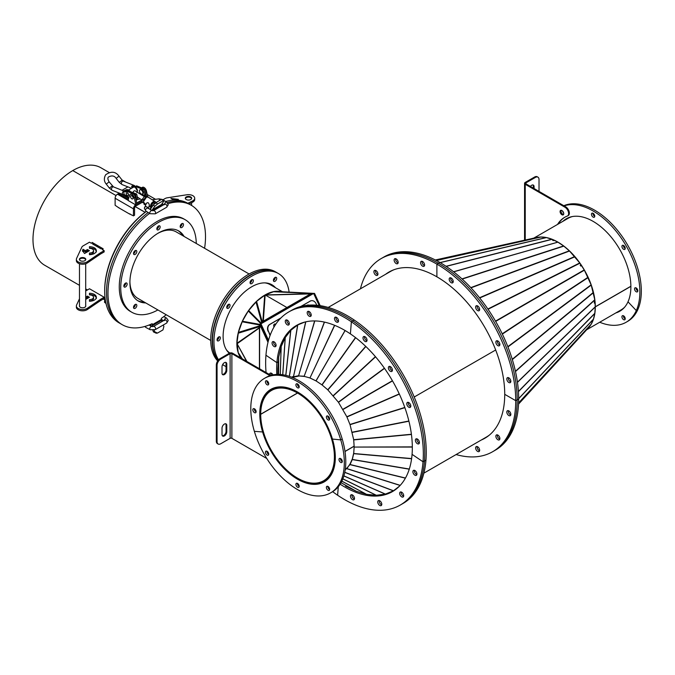 <?xml version="1.0" encoding="UTF-8"?>
<svg xmlns="http://www.w3.org/2000/svg" width="675" height="675" viewBox="0 0 675 675"><rect width="100%" height="100%" fill="white"/><g stroke="black" fill="none" stroke-linecap="round" stroke-linejoin="round"><path stroke-width="1.01" d="M580.272 265.258L580.956 264.802L579.758 262.946L569.523 251.016L563.709 246.038L557.904 242.156L453.684 271.848M594.278 302.383L594.979 302.535L594.329 303.117L594.785 299.759L591.19 284.951L584.381 270.186L581.529 265.697L580.787 266.06L580.222 265.182L580.956 264.802M517.447 382.32L595.266 306.914L594.979 302.535M553.382 240.553L553.458 239.988L552.007 239.279L546.303 237.566L540.877 237.035L535.79 237.71M453.566 271.755L557.854 242.165M557.862 242.131L453.651 271.823M557.752 242.072L554.209 240.351L553.298 240.578L552.572 240.216L553.458 239.988M535.899 237.676L435.333 259.985L535.874 237.684M450.714 277.822A2.852 1.645 -120 0 0 450.655 278.353A2.852 1.645 -120 0 0 453.161 282.057A2.852 1.645 -120 0 1 450.655 278.353A2.852 1.645 -120 0 1 450.714 277.822M477.149 305.733A2.852 1.645 -120 0 0 477.09 306.256A2.852 1.645 -120 0 0 479.596 309.968A2.852 1.645 -120 0 1 477.09 306.256A2.852 1.645 -120 0 1 477.149 305.733M497.382 340.774A2.852 1.645 -120 0 0 497.323 341.305A2.852 1.645 -120 0 0 499.829 345.009A2.852 1.645 -120 0 1 497.323 341.305A2.852 1.645 -120 0 1 497.382 340.774M508.334 377.62A2.852 1.645 -120 0 0 508.275 378.152A2.852 1.645 -120 0 0 510.781 381.864A2.852 1.645 -120 0 1 508.275 378.152A2.852 1.645 -120 0 1 508.334 377.62M456.114 454.545A111.493 64.37 -120 0 0 492.64 451.718L494.108 450.866A111.493 64.37 -120 0 0 517.202 399.828A111.493 64.37 -120 0 0 438.362 263.275A111.493 64.37 -120 0 0 382.615 257.757L384.083 256.905A111.493 64.37 -120 0 1 439.83 262.432L438.362 263.275L439.83 262.432A111.493 64.37 -120 0 1 518.67 398.984L517.202 399.828A111.493 64.37 -120 0 1 494.108 450.866L495.577 450.023A111.493 64.37 -120 0 0 518.67 398.984L517.202 399.828A111.493 64.37 -120 0 0 438.362 263.275A111.493 64.37 -120 0 0 382.615 257.757L381.147 258.601A111.493 64.37 -120 0 0 360.433 288.824M586.668 329.771L621.025 309.935A52.895 30.535 -120 0 0 624.687 307.125M630.872 286.352L595.308 306.889A52.895 30.535 -120 0 1 587.984 328.328M622.046 316.136A2.337 1.35 -120 0 0 622.654 318.794A2.337 1.35 -120 0 0 624.738 319.764A2.337 1.35 -120 0 0 625.101 319.351A2.337 1.35 -120 0 0 624.493 316.685A2.337 1.35 -120 0 0 622.409 315.723A2.337 1.35 -120 0 0 622.046 316.136M625.219 318.887A2.337 1.35 60 0 1 623.396 315.748M599.721 322.237A66.116 38.171 -120 0 0 626.164 322.237L627.632 321.384A66.116 38.171 -120 0 0 637.765 309.724L636.306 310.567L628.003 301.809A53.418 30.839 -120 0 0 614.09 240.823A53.418 30.839 -120 0 0 566.401 218.717A53.418 30.839 -120 0 0 562.95 221.307M626.164 322.237A66.116 38.171 -120 0 0 636.306 310.567A66.116 38.171 -120 0 0 621.295 238.174A66.116 38.171 -120 0 0 564.106 205.883M617.313 312.078A53.418 30.839 -120 0 0 620.536 310.787M615.845 312.922A53.418 30.839 -120 0 0 619.81 311.226A53.418 30.839 -120 0 0 628.003 301.809L636.306 310.567L637.765 309.724A66.116 38.171 -120 0 0 621.835 236.014A66.116 38.171 -120 0 0 563.802 205.715M588.052 328.244L591.19 324.169L593.435 319.207L594.802 313.411L595.266 306.965L517.455 382.362M588.119 328.185L518.543 404.097L588.136 328.16M572.392 216.548A52.895 30.535 -120 0 0 568.131 218.312L533.773 238.148M630.872 286.251L595.308 306.779A52.895 30.535 -120 0 0 574.712 256.416A52.895 30.535 -120 0 0 535.68 237.727M594.591 302.434A52.118 30.088 -120 0 0 594.557 301.978M581.242 265.84A52.118 30.088 -120 0 0 580.686 264.997M561.338 210.279A2.337 1.35 -120 0 0 561.119 210.592A2.337 1.35 -120 0 0 561.634 213.14A2.337 1.35 -120 0 0 563.65 214.296M594.633 216.827A2.337 1.35 -120 0 0 594.025 214.161A2.337 1.35 -120 0 0 591.941 213.199A2.337 1.35 -120 0 0 591.578 213.612A2.337 1.35 -120 0 0 592.194 216.278A2.337 1.35 -120 0 0 594.27 217.24A2.337 1.35 -120 0 0 594.633 216.827M625.101 248.991A2.337 1.35 -120 0 0 624.493 246.324A2.337 1.35 -120 0 0 622.409 245.363A2.337 1.35 -120 0 0 622.046 245.776A2.337 1.35 -120 0 0 622.654 248.434A2.337 1.35 -120 0 0 624.738 249.404A2.337 1.35 -120 0 0 625.101 248.991M637.715 291.457A2.337 1.35 -120 0 0 637.107 288.79A2.337 1.35 -120 0 0 635.023 287.828A2.337 1.35 -120 0 0 634.669 288.242A2.337 1.35 -120 0 0 635.276 290.9A2.337 1.35 -120 0 0 637.36 291.87A2.337 1.35 -120 0 0 637.715 291.457M637.833 290.993A2.337 1.35 60 0 1 636.019 287.854M625.219 248.527A2.337 1.35 60 0 1 623.396 245.388M594.751 216.371A2.337 1.35 60 0 1 592.937 213.224M563.633 212.903A2.337 1.35 60 0 1 562.528 210.988M567.143 218.312A53.418 30.839 -120 0 0 564.418 220.463M375.427 270.363A2.852 1.645 -120 0 0 377.384 274.387A2.852 1.645 -120 0 0 377.873 274.598A2.852 1.645 -120 0 1 377.384 274.387A2.852 1.645 -120 0 1 375.427 270.363M395.66 258.685A2.852 1.645 -120 0 0 397.617 262.702A2.852 1.645 -120 0 0 398.107 262.921A2.852 1.645 -120 0 1 397.617 262.702A2.852 1.645 -120 0 1 395.66 258.685M422.103 261.301A2.852 1.645 -120 0 0 424.052 265.326A2.852 1.645 -120 0 0 424.541 265.537A2.852 1.645 -120 0 1 424.052 265.326A2.852 1.645 -120 0 1 422.103 261.301M390.42 271.266A95.934 55.392 -120 0 0 388.462 272.641M389.669 271.662A95.934 55.392 -120 0 0 387.003 273.485A95.934 55.392 -120 0 1 389.669 271.662M510.292 414.686A2.852 1.645 -120 0 0 510.781 414.906A2.852 1.645 -120 0 1 510.292 414.686A2.852 1.645 -120 0 1 508.334 410.67A2.852 1.645 -120 0 0 510.292 414.686M499.34 438.893A2.852 1.645 -120 0 0 499.829 439.104A2.852 1.645 -120 0 1 499.34 438.893A2.852 1.645 -120 0 1 497.382 434.869A2.852 1.645 -120 0 0 499.34 438.893M479.107 450.579A2.852 1.645 -120 0 0 479.596 450.79A2.852 1.645 -120 0 1 479.107 450.579A2.852 1.645 -120 0 1 477.149 446.555A2.852 1.645 -120 0 0 479.107 450.579M484.144 438.362A95.934 55.392 -120 0 0 486.312 437.358M482.676 439.206A95.934 55.392 -120 0 0 485.595 437.813A95.934 55.392 -120 0 1 482.676 439.206M495.678 349.988L414.214 397.018L495.678 349.988M394.149 269.654A95.681 55.24 -120 0 0 390.521 271.451L328.21 307.429M301.75 323.004A95.681 55.24 -120 0 0 298.232 324.743L300.173 323.612M297.101 325.418A95.681 55.24 -120 0 0 292.089 329.299M289.254 332.311A95.681 55.24 -120 0 0 287.331 334.825M275.645 324.405A1.814 1.46 75.6 0 0 274.598 324.076A1.814 1.46 75.6 0 1 275.645 324.405M274.387 324.186A1.814 1.46 -104.4 0 1 275.417 324.743M308.399 305.184A1.814 1.46 75.6 0 0 307.598 305.016A1.814 1.46 75.6 0 1 308.399 305.184M307.387 305.125A1.814 1.46 -104.4 0 1 307.817 305.235M268.532 340.276L260.963 323.806L313.909 293.279L313.175 293.524L313.622 293.406L319.182 305.513M268.346 340.959L260.516 323.924L260.963 323.806M320.178 305.657L314.601 293.507L313.909 293.279M260.516 323.924L313.175 293.524M259.597 326.312L259.597 324.278L260.153 323.958L268.245 341.322M259.597 324.278L268 342.293M259.597 368.812L259.597 327.291M273.856 291.617L312.711 293.33L310.989 293.667L310.998 294.393L310.517 294.545L310.508 293.903L310.989 293.667L265.157 294.941L273.856 291.617L312.154 293.321L312.128 294.098L310.998 294.393M262.06 323.038L263.334 321.781L286.926 308.163L286.917 307.522L265.157 294.941L286.917 307.522L310.508 293.903L264.929 295.11L256.567 301.387L248.273 310.998L242.376 321.224L238.385 332.412L236.908 343.313M263.334 321.781L263.326 321.148L286.917 307.522L286.926 308.163L310.517 294.545M311.58 294.165L311.572 293.439L273.274 291.735M312.694 293.802L312.711 293.33M291.592 305.471L291.659 305.944M241.515 358.374L238.182 352.485L237.178 343.718A2.025 1.628 54.7 0 1 236.967 343.271L260.077 327.164M259.597 327.814L259.74 325.814M259.419 368.71L259.419 327.932L236.908 343.879M260.162 326.472L238.182 333.231M260.668 325.148L260.44 324.574M248.273 310.998L260.778 323.603L261.385 323.418M262.111 322.971L261.681 322.464L261.124 323.114L248.628 310.508M255.977 301.936L261.681 322.464L262.263 321.907L262.448 322.532M263.031 322.093L262.845 321.469L262.263 321.907L256.567 301.387M264.684 295.211L262.845 321.469L263.326 321.148L265.14 295.161M237.178 343.87L246.518 361.26M287.28 308.475L286.833 308.213M281.441 291.71A39.673 22.908 120 0 0 252.197 305.893A39.673 22.908 120 0 0 236.866 343.617A39.673 22.908 120 0 0 240.882 358.012M226.37 349.743A39.673 22.908 120 0 0 229.905 353.008M282.496 291.76L270.084 284.597A39.673 22.908 120 0 0 264.971 282.884M287.094 308.576L286.647 308.323M276.083 314.938A38.897 22.452 120 0 0 276.244 314.331M220.236 338.707A2.337 1.35 120 0 0 219.881 336.833A2.337 1.35 120 0 0 217.19 339.01A2.337 1.35 120 0 0 217.544 340.875A2.337 1.35 120 0 0 220.236 338.707M218.886 336.859A2.337 1.35 -60 0 1 218.776 337.863A2.337 1.35 -60 0 1 217.072 340.006M229.905 306.18A2.337 1.35 120 0 0 229.551 304.307A2.337 1.35 120 0 0 226.859 306.484A2.337 1.35 120 0 0 227.213 308.348A2.337 1.35 120 0 0 229.905 306.18M228.555 304.332A2.337 1.35 -60 0 1 228.437 305.336A2.337 1.35 -60 0 1 226.741 307.479M253.243 281.543A2.337 1.35 120 0 0 252.88 279.678A2.337 1.35 120 0 0 250.189 281.846A2.337 1.35 120 0 0 250.552 283.719A2.337 1.35 120 0 0 253.243 281.543M251.893 279.703A2.337 1.35 -60 0 1 251.775 280.699A2.337 1.35 -60 0 1 250.079 282.842M276.581 279.231A2.337 1.35 120 0 0 276.218 277.366A2.337 1.35 120 0 0 273.527 279.534A2.337 1.35 120 0 0 273.89 281.407A2.337 1.35 120 0 0 276.581 279.231M275.223 277.391A2.337 1.35 -60 0 1 275.113 278.387A2.337 1.35 -60 0 1 273.409 280.53M275.501 287.727A40.449 23.355 120 0 0 271.941 284.774A40.449 23.355 120 0 0 225.29 322.422A40.449 23.355 120 0 0 229.314 353.27M274.033 286.883A40.449 23.355 120 0 0 271.198 284.377M289.111 292.106A53.418 30.839 120 0 0 278.421 273.544L276.952 272.7A53.418 30.839 120 0 0 215.359 322.414A53.418 30.839 120 0 0 218.084 360.382M222.607 364.635A53.418 30.839 120 0 0 223.543 365.217L225.011 366.061A53.418 30.839 120 0 0 226.049 366.618M278.421 273.544A53.418 30.839 120 0 0 216.818 323.257A53.418 30.839 120 0 0 218.557 359.826M222.699 364.475A53.418 30.839 120 0 0 225.011 366.061M271.046 373.427A2.852 1.645 -120 0 0 271.434 375.249A2.852 1.645 -120 0 1 271.046 373.427A2.852 1.645 -120 0 1 271.097 373.098A2.852 1.645 -120 0 0 271.046 373.427M364.525 336.513A2.852 1.645 -120 0 0 364.466 336.85A2.852 1.645 -120 0 0 366.972 340.748A2.852 1.645 -120 0 1 364.466 336.85A2.852 1.645 -120 0 1 364.525 336.513M389.905 366.424A2.852 1.645 -120 0 0 389.855 366.761A2.852 1.645 -120 0 0 392.352 370.659A2.852 1.645 -120 0 1 389.855 366.761A2.852 1.645 -120 0 1 389.905 366.424M408.299 402.359A2.852 1.645 -120 0 0 408.248 402.688A2.852 1.645 -120 0 0 410.746 406.595A2.852 1.645 -120 0 1 408.248 402.688A2.852 1.645 -120 0 1 408.299 402.359M416.905 438.834A2.852 1.645 -120 0 0 416.846 439.172A2.852 1.645 -120 0 0 419.352 443.078A2.852 1.645 -120 0 1 416.846 439.172A2.852 1.645 -120 0 1 416.905 438.834M332.657 491.678A111.493 64.37 -120 0 0 337.618 495.231A111.493 64.37 -120 0 0 400.233 505.069L401.701 504.217A111.493 64.37 -120 0 0 424.499 460.941A111.493 64.37 -120 0 0 352.831 320.937A111.493 64.37 -120 0 0 290.208 311.108L291.676 310.255A111.493 64.37 -120 0 1 354.291 320.093L352.831 320.937L354.291 320.093A111.493 64.37 -120 0 1 425.959 460.097L424.499 460.941A111.493 64.37 -120 0 1 401.701 504.217L403.169 503.373A111.493 64.37 -120 0 0 425.959 460.097L424.499 460.941A111.493 64.37 -120 0 0 352.831 320.937A111.493 64.37 -120 0 0 290.208 311.108L288.74 311.951A111.493 64.37 -120 0 0 265.95 355.227A111.493 64.37 -120 0 0 266.068 372.549M508.823 415.538A2.852 1.645 -120 0 0 510.249 415.682A2.852 1.645 -120 0 0 510.688 413.395A2.852 1.645 -120 0 0 508.823 410.881A2.852 1.645 -120 0 0 507.398 410.738A2.852 1.645 -120 0 0 506.959 413.024A2.852 1.645 -120 0 0 508.823 415.538M497.872 439.746A2.852 1.645 -120 0 0 499.298 439.881A2.852 1.645 -120 0 0 499.736 437.594A2.852 1.645 -120 0 0 497.872 435.088A2.852 1.645 -120 0 0 496.446 434.945A2.852 1.645 -120 0 0 496.015 437.231A2.852 1.645 -120 0 0 497.872 439.746M477.638 451.423A2.852 1.645 -120 0 0 479.064 451.567A2.852 1.645 -120 0 0 479.503 449.28A2.852 1.645 -120 0 0 477.638 446.766A2.852 1.645 -120 0 0 476.212 446.622A2.852 1.645 -120 0 0 475.774 448.909A2.852 1.645 -120 0 0 477.638 451.423M492.64 451.718A111.493 64.37 -120 0 0 515.734 400.68A111.493 64.37 -120 0 0 436.894 264.127A111.493 64.37 -120 0 0 381.147 258.601M517.202 399.828L515.734 400.68L504.731 394.327L515.734 400.68L517.202 399.828M481.208 440.058A95.934 55.392 -120 0 0 484.861 438.244A95.934 55.392 -120 0 0 504.731 394.327A95.934 55.392 -120 0 0 436.894 276.826L436.894 264.127L436.894 276.826A95.934 55.392 -120 0 0 388.927 272.076A95.934 55.392 -120 0 0 385.535 274.337M453.22 281.526A2.852 1.645 -120 0 0 451.972 278.657A2.852 1.645 -120 0 0 449.778 277.889A2.852 1.645 -120 0 0 449.187 279.197A2.852 1.645 -120 0 0 450.436 282.066A2.852 1.645 -120 0 0 452.63 282.833A2.852 1.645 -120 0 0 453.22 281.526M479.655 309.437A2.852 1.645 -120 0 0 478.415 306.568A2.852 1.645 -120 0 0 476.212 305.8A2.852 1.645 -120 0 0 475.622 307.108A2.852 1.645 -120 0 0 476.871 309.977A2.852 1.645 -120 0 0 479.064 310.745A2.852 1.645 -120 0 0 479.655 309.437M499.888 344.478A2.852 1.645 -120 0 0 498.648 341.609A2.852 1.645 -120 0 0 496.446 340.85A2.852 1.645 -120 0 0 495.855 342.149A2.852 1.645 -120 0 0 497.104 345.026A2.852 1.645 -120 0 0 499.298 345.786A2.852 1.645 -120 0 0 499.888 344.478M510.84 381.333A2.852 1.645 -120 0 0 509.6 378.464A2.852 1.645 -120 0 0 507.398 377.696A2.852 1.645 -120 0 0 506.807 379.004A2.852 1.645 -120 0 0 508.056 381.873A2.852 1.645 -120 0 0 510.249 382.632A2.852 1.645 -120 0 0 510.84 381.333M438.362 263.275L436.894 264.127L438.362 263.275M375.916 270.574A2.852 1.645 -120 0 0 374.49 270.439A2.852 1.645 -120 0 0 374.051 272.717A2.852 1.645 -120 0 0 375.916 275.231A2.852 1.645 -120 0 0 377.342 275.375A2.852 1.645 -120 0 0 377.781 273.088A2.852 1.645 -120 0 0 375.916 270.574M396.149 258.896A2.852 1.645 -120 0 0 394.723 258.753A2.852 1.645 -120 0 0 394.284 261.039A2.852 1.645 -120 0 0 396.149 263.554A2.852 1.645 -120 0 0 397.575 263.697A2.852 1.645 -120 0 0 398.014 261.411A2.852 1.645 -120 0 0 396.149 258.896M422.592 261.512A2.852 1.645 -120 0 0 421.166 261.368A2.852 1.645 -120 0 0 420.727 263.655A2.852 1.645 -120 0 0 422.592 266.169A2.852 1.645 -120 0 0 424.018 266.313A2.852 1.645 -120 0 0 424.448 264.026A2.852 1.645 -120 0 0 422.592 261.512M397.17 488.278A95.681 55.24 60 0 1 393.905 490.455L395.854 489.333M392.757 491.096A95.681 55.24 60 0 1 386.893 493.493M382.86 494.446A95.681 55.24 60 0 1 379.721 494.851M489.577 434.928A95.681 55.24 60 0 1 486.202 437.172L423.883 473.15M416.188 474.23A2.852 1.645 -120 0 0 416.855 474.55A2.852 1.645 -120 0 1 416.188 474.23A2.852 1.645 -120 0 1 414.408 470.315A2.852 1.645 -120 0 0 416.188 474.23M402.975 495.906A2.852 1.645 -120 0 0 403.642 496.235A2.852 1.645 -120 0 1 402.975 495.906A2.852 1.645 -120 0 1 401.195 491.999A2.852 1.645 -120 0 0 402.975 495.906M381.054 504.495A2.852 1.645 -120 0 0 381.721 504.816A2.852 1.645 -120 0 1 381.054 504.495A2.852 1.645 -120 0 1 379.274 500.58A2.852 1.645 -120 0 0 381.054 504.495M353.767 498.673A2.852 1.645 -120 0 0 354.434 498.994A2.852 1.645 -120 0 1 353.767 498.673A2.852 1.645 -120 0 1 351.987 494.758A2.852 1.645 -120 0 0 353.767 498.673M390.167 492.32A95.934 55.392 -120 0 0 393.905 490.708M359.26 492.151A95.934 55.392 -120 0 0 364.306 493.67A95.934 55.392 -120 0 1 359.26 492.151M368.044 494.48A95.934 55.392 -120 0 0 375.697 495.239A95.934 55.392 -120 0 1 368.044 494.48M376.76 495.239A95.934 55.392 -120 0 0 393.188 491.164A95.934 55.392 -120 0 1 376.76 495.239M273.594 341.618A2.852 1.645 -120 0 0 275.375 345.532A2.852 1.645 -120 0 0 276.041 345.862A2.852 1.645 -120 0 1 275.375 345.532A2.852 1.645 -120 0 1 273.594 341.618M286.808 319.942A2.852 1.645 -120 0 0 288.588 323.857A2.852 1.645 -120 0 0 289.254 324.177A2.852 1.645 -120 0 1 288.588 323.857A2.852 1.645 -120 0 1 286.808 319.942M308.728 311.361A2.852 1.645 -120 0 0 310.508 315.267A2.852 1.645 -120 0 0 311.175 315.596A2.852 1.645 -120 0 1 310.508 315.267A2.852 1.645 -120 0 1 308.728 311.361M336.015 317.174A2.852 1.645 -120 0 0 337.795 321.089A2.852 1.645 -120 0 0 338.462 321.418A2.852 1.645 -120 0 1 337.795 321.089A2.852 1.645 -120 0 1 336.015 317.174M298.012 324.616A95.934 55.392 -120 0 0 294.747 327.046M297.262 325.012A95.934 55.392 -120 0 0 285.517 337.196A95.934 55.392 -120 0 1 297.262 325.012M284.985 338.124A95.934 55.392 -120 0 0 281.812 345.127A95.934 55.392 -120 0 1 284.985 338.124M280.648 348.773A95.934 55.392 -120 0 0 279.433 353.894A95.934 55.392 -120 0 1 280.648 348.773M367.023 340.419A2.852 1.645 -120 0 0 365.867 337.441A2.852 1.645 -120 0 0 363.589 336.589A2.852 1.645 -120 0 0 363.007 337.694A2.852 1.645 -120 0 0 364.163 340.673A2.852 1.645 -120 0 0 366.441 341.525A2.852 1.645 -120 0 0 367.023 340.419M392.403 370.33A2.852 1.645 -120 0 0 391.247 367.352A2.852 1.645 -120 0 0 388.969 366.5A2.852 1.645 -120 0 0 388.387 367.605A2.852 1.645 -120 0 0 389.543 370.583A2.852 1.645 -120 0 0 391.821 371.436A2.852 1.645 -120 0 0 392.403 370.33M410.797 406.266A2.852 1.645 -120 0 0 409.641 403.279A2.852 1.645 -120 0 0 407.363 402.427A2.852 1.645 -120 0 0 406.78 403.54A2.852 1.645 -120 0 0 407.936 406.519A2.852 1.645 -120 0 0 410.214 407.371A2.852 1.645 -120 0 0 410.797 406.266M419.403 442.741A2.852 1.645 -120 0 0 418.247 439.763A2.852 1.645 -120 0 0 415.969 438.91A2.852 1.645 -120 0 0 415.387 440.016A2.852 1.645 -120 0 0 416.543 443.002A2.852 1.645 -120 0 0 418.821 443.846A2.852 1.645 -120 0 0 419.403 442.741M400.233 505.069A111.493 64.37 -120 0 0 423.031 461.784L424.499 460.941L423.031 461.784A111.493 64.37 -120 0 0 351.363 321.789A111.493 64.37 -120 0 0 288.74 311.951M352.831 320.937L351.363 321.789L350.401 333.889L351.363 321.789L352.831 320.937M340.149 484.178A95.934 55.392 -120 0 0 392.462 491.594A95.934 55.392 -120 0 0 412.071 454.351L423.031 461.784L412.071 454.351A95.934 55.392 -120 0 0 350.401 333.889A95.934 55.392 -120 0 0 296.519 325.426A95.934 55.392 -120 0 0 276.91 362.669A95.934 55.392 -120 0 0 276.792 374.431M297.464 393.002L260.702 414.222L260.153 413.91A52.895 30.535 60 0 1 271.105 389.796A52.895 30.535 60 0 1 311.867 403.971A52.895 30.535 60 0 1 334.952 457.203L335.323 456.992M344.984 451.415L354.122 446.133M260.702 414.222A52.118 30.088 60 0 1 271.493 390.471A52.118 30.088 60 0 1 311.656 404.435A52.118 30.088 60 0 1 334.403 456.882L334.952 457.203M268.726 454.351A2.337 1.35 60 0 1 267.03 452.199A2.337 1.35 60 0 1 266.912 451.204M265.562 453.052A2.337 1.35 -120 0 0 268.253 455.22A2.337 1.35 -120 0 0 268.608 453.347A2.337 1.35 -120 0 0 265.916 451.178A2.337 1.35 -120 0 0 265.562 453.052M299.194 486.506A2.337 1.35 60 0 1 297.498 484.363A2.337 1.35 60 0 1 297.38 483.368M296.03 485.207A2.337 1.35 -120 0 0 298.721 487.384A2.337 1.35 -120 0 0 299.076 485.511A2.337 1.35 -120 0 0 296.384 483.342A2.337 1.35 -120 0 0 296.03 485.207M329.662 489.527A2.337 1.35 60 0 1 327.966 487.384A2.337 1.35 60 0 1 327.848 486.38M326.498 488.227A2.337 1.35 -120 0 0 329.189 490.396A2.337 1.35 -120 0 0 329.543 488.531A2.337 1.35 -120 0 0 326.852 486.354A2.337 1.35 -120 0 0 326.498 488.227M342.284 461.632A2.337 1.35 60 0 1 340.58 459.489A2.337 1.35 60 0 1 340.462 458.485M339.112 460.333A2.337 1.35 -120 0 0 341.803 462.502A2.337 1.35 -120 0 0 342.166 460.637A2.337 1.35 -120 0 0 339.474 458.46A2.337 1.35 -120 0 0 339.112 460.333M264.49 378.346L265.958 377.502A66.116 38.171 60 0 1 342.217 439.037L340.748 439.889L332.446 439.062L340.748 439.889A66.116 38.171 60 0 1 330.615 492.868A66.116 38.171 60 0 1 254.357 431.333L262.938 431.992L254.357 431.333A66.116 38.171 60 0 1 264.49 378.346A66.116 38.171 60 0 1 340.748 439.889L342.217 439.037A66.116 38.171 60 0 1 332.083 492.024L330.615 492.868M332.446 439.062A53.418 30.839 60 0 1 324.262 481.866A53.418 30.839 60 0 1 262.659 432.152A53.418 30.839 60 0 1 270.844 389.348A53.418 30.839 60 0 1 332.446 439.062M324.987 481.427A53.418 30.839 60 0 1 319.739 483.19M345.119 330.548L316.052 380.902L322.068 384.936L327.729 389.779L338.445 402.249L346.84 416.77L350.047 424.676L353.692 439.712L354.173 446.884L353.717 453.516L352.308 459.515L350.047 464.518L345.178 469.994M345.541 486.051L356.155 491.223L366.567 494.336L376.237 495.29L385.366 494.117L393.39 490.843L399.431 486.177M354.164 446.732L353.708 453.085L352.342 458.89L350.08 463.911L346.84 468.712L400.123 485.452M350.03 463.987L349.979 464.636L405.405 478.162M352.308 458.983L352.282 459.582L409.261 469.184M353.7 453.136L353.692 453.676L411.598 458.738M412.324 446.884L354.173 447.069L354.173 446.529M353.717 453.026L353.717 453.516L411.615 458.57M352.342 458.89L352.333 459.439L409.312 469.032M350.08 463.911L350.047 464.518L405.473 478.035M346.984 467.969L346.933 468.619L400.207 485.359M346.933 468.028L345.279 469.302M277.864 374.406L277.864 368.71L277.864 374.406M304.695 322.093L297.692 324.962L290.841 330.261L285.238 337.567L281.171 346.553L278.691 357.05L277.864 368.71M292.233 377.426L299.219 375.967L304.737 376.507L310.129 378.017L315.984 380.869L345.06 330.514M310.449 378.219L309.968 377.958L334.699 325.342M304.779 376.523L309.968 377.958L334.547 325.282M304.687 376.507L304.155 376.228L324.481 322.11M299.303 375.967L304.155 376.228L324.337 322.076M299.219 375.967L298.628 375.697L314.769 320.937M294.249 376.616L298.628 375.697L314.626 320.937M294.165 376.642L293.524 376.372L305.8 321.832M291.583 377.173L293.524 376.372L305.665 321.857M310.551 378.262L316.229 381.021M273.046 374.878A2.852 1.645 -120 0 0 270.16 373.165A2.852 1.645 -120 0 0 269.578 374.279A2.852 1.645 -120 0 0 269.57 374.574M328.404 488.346A111.493 64.37 -120 0 0 329.67 489.367M265.95 355.227L276.91 362.669L265.95 355.227M338.293 486.726L337.618 495.231L338.293 486.726M278.353 361.834L276.91 362.669L278.353 361.834M335.323 457.102L334.952 457.312A52.895 30.535 60 0 1 324 481.418A52.895 30.535 60 0 1 283.238 467.243A52.895 30.535 60 0 1 260.153 414.011L260.246 413.961M354.13 446.243L345.001 451.516M334.496 456.941L334.403 456.992A52.118 30.088 60 0 1 323.612 480.743A52.118 30.088 60 0 1 283.449 466.779A52.118 30.088 60 0 1 260.702 414.332L297.557 393.052M334.952 457.312L334.403 456.992M260.702 414.332L260.153 414.011M274.261 341.947A2.852 1.645 -120 0 0 272.658 341.693A2.852 1.645 -120 0 0 272.185 343.862A2.852 1.645 -120 0 0 273.907 346.385A2.852 1.645 -120 0 0 275.51 346.629A2.852 1.645 -120 0 0 275.974 344.461A2.852 1.645 -120 0 0 274.261 341.947M287.474 320.262A2.852 1.645 -120 0 0 285.871 320.009A2.852 1.645 -120 0 0 285.398 322.186A2.852 1.645 -120 0 0 287.12 324.7A2.852 1.645 -120 0 0 288.723 324.953A2.852 1.645 -120 0 0 289.187 322.777A2.852 1.645 -120 0 0 287.474 320.262M309.395 311.681A2.852 1.645 -120 0 0 307.792 311.428A2.852 1.645 -120 0 0 307.319 313.605A2.852 1.645 -120 0 0 309.04 316.119A2.852 1.645 -120 0 0 310.643 316.373A2.852 1.645 -120 0 0 311.108 314.196A2.852 1.645 -120 0 0 309.395 311.681M336.682 317.503A2.852 1.645 -120 0 0 335.078 317.25A2.852 1.645 -120 0 0 334.614 319.418A2.852 1.645 -120 0 0 336.327 321.941A2.852 1.645 -120 0 0 337.93 322.186A2.852 1.645 -120 0 0 338.403 320.017A2.852 1.645 -120 0 0 336.682 317.503M414.72 475.073A2.852 1.645 -120 0 0 416.323 475.327A2.852 1.645 -120 0 0 416.796 473.158A2.852 1.645 -120 0 0 415.074 470.635A2.852 1.645 -120 0 0 413.471 470.391A2.852 1.645 -120 0 0 413.007 472.559A2.852 1.645 -120 0 0 414.72 475.073M401.507 496.758A2.852 1.645 -120 0 0 403.11 497.011A2.852 1.645 -120 0 0 403.582 494.834A2.852 1.645 -120 0 0 401.861 492.32A2.852 1.645 -120 0 0 400.258 492.067A2.852 1.645 -120 0 0 399.794 494.243A2.852 1.645 -120 0 0 401.507 496.758M379.586 505.339A2.852 1.645 -120 0 0 381.189 505.592A2.852 1.645 -120 0 0 381.662 503.415A2.852 1.645 -120 0 0 379.941 500.901A2.852 1.645 -120 0 0 378.337 500.648A2.852 1.645 -120 0 0 377.873 502.824A2.852 1.645 -120 0 0 379.586 505.339M352.299 499.517A2.852 1.645 -120 0 0 353.902 499.77A2.852 1.645 -120 0 0 354.367 497.602A2.852 1.645 -120 0 0 352.654 495.079A2.852 1.645 -120 0 0 351.051 494.834A2.852 1.645 -120 0 0 350.578 497.002A2.852 1.645 -120 0 0 352.299 499.517M329.662 419.167A2.337 1.35 60 0 1 327.966 417.023A2.337 1.35 60 0 1 327.848 416.019M329.543 418.171A2.337 1.35 -120 0 0 326.852 415.994A2.337 1.35 -120 0 0 326.498 417.867A2.337 1.35 -120 0 0 329.189 420.036A2.337 1.35 -120 0 0 329.543 418.171M299.194 387.003A2.337 1.35 60 0 1 297.498 384.86A2.337 1.35 60 0 1 297.38 383.864M299.076 386.007A2.337 1.35 -120 0 0 296.384 383.839A2.337 1.35 -120 0 0 296.03 385.703A2.337 1.35 -120 0 0 298.721 387.88A2.337 1.35 -120 0 0 299.076 386.007M268.726 383.991A2.337 1.35 60 0 1 267.03 381.839A2.337 1.35 60 0 1 266.912 380.843M268.608 382.987A2.337 1.35 -120 0 0 265.916 380.818A2.337 1.35 -120 0 0 265.562 382.691A2.337 1.35 -120 0 0 268.253 384.86A2.337 1.35 -120 0 0 268.608 382.987M256.112 411.885A2.337 1.35 60 0 1 254.407 409.733A2.337 1.35 60 0 1 254.289 408.738M255.994 410.881A2.337 1.35 -120 0 0 253.302 408.712A2.337 1.35 -120 0 0 252.939 410.586A2.337 1.35 -120 0 0 255.631 412.754A2.337 1.35 -120 0 0 255.994 410.881M267.443 392.605A53.418 30.839 60 0 1 271.586 388.943M308.77 305.159A1.814 1.46 75.6 0 0 307.176 305.302M275.771 324.211A1.814 1.46 75.6 0 0 274.101 326.86M280.733 318.153L269.916 324.397A5.189 4.177 75.6 0 0 268.397 331.189L270.202 335.129M316.794 305.252L316.069 303.666A5.189 4.177 75.6 0 0 311.116 300.755A5.189 4.177 75.6 0 0 310.255 301.109L301.05 306.416M268.397 331.189L270.059 335.526M268.102 331.265A5.189 4.177 -104.4 0 1 269.62 324.473L269.916 324.397M310.255 301.109L300.746 306.501M280.952 317.925L269.62 324.473M309.96 301.185A5.189 4.177 -104.4 0 1 310.812 300.831A5.189 4.177 -104.4 0 1 310.964 300.797M72.757 170.564L116.049 195.556L72.79 170.581A56.27 32.484 120 0 0 36.011 220.143A56.27 32.484 120 0 0 44.634 265.216L79.481 285.331M135.177 206.601L145.057 212.304M109.08 172.479L100.904 167.763A56.27 32.484 120 0 0 72.79 170.539M135.203 206.567L145.083 212.279M129.971 213.848A56.27 32.484 120 0 0 129.676 214.093L118.673 207.74A56.27 32.484 -60 0 1 118.842 207.596M145.193 204.854L143.91 204.112M91.328 289.828L102.33 296.173M91.943 242.958A56.27 32.484 -60 0 1 92.154 242.435L103.157 248.788A56.27 32.484 120 0 0 102.735 249.834M104.676 290.798A67.93 39.226 -60 0 1 146.34 211.343M149.58 209.098A67.93 39.226 -60 0 1 151.124 208.119M97.647 245.607A55.232 31.885 -60 0 1 96.947 246.493M118.842 207.841L115.121 205.276L115.121 198.248A3.316 1.915 -60 0 1 117.467 194.181L118.851 193.387M129.735 214.043L133.456 215.865L133.456 208.837A3.316 1.915 -60 0 1 135.802 204.77L142.096 201.133L135.658 204.854L135.658 203.58L141.893 199.986M133.456 215.865L134.561 215.224L134.561 208.195A1.763 1.021 -60 0 1 135.802 206.035L142.324 202.272M148.88 197.648A3.316 1.915 -60 0 1 149.276 197.783A3.316 1.915 -60 0 1 149.648 198.129M148.863 206.761L149.479 206.609M145.623 205.099L145.133 204.82M120.074 208.55L128.512 213.418M186.232 199.538A3.189 1.839 180 0 1 185.296 198.239A3.189 1.839 180 0 1 187.27 196.535A3.189 1.839 180 0 1 190.747 196.94A3.189 1.839 180 0 1 191.675 198.239A3.189 1.839 180 0 1 189.709 199.935A3.189 1.839 180 0 1 186.232 199.538M162.928 199.792L165.071 198.56A5.189 2.995 0 0 1 167.4 197.783L186.874 194.771A6.227 3.594 180 0 1 192.89 195.699A6.227 3.594 180 0 1 194.712 198.239A6.227 3.594 180 0 1 192.518 200.973L187.827 203.276M194.712 198.239L194.712 199.505A6.227 3.594 180 0 1 192.518 202.247L189.017 203.968M172.893 200.197L173.433 199.884L170.944 198.45L178.343 199.361L176.968 200.154M172.724 199.479L177.12 200.07M185.397 198.686A3.113 1.797 180 0 1 185.667 198.121A3.113 1.797 180 0 1 188.992 197.1A3.113 1.797 180 0 1 191.582 198.686M79.481 305.547A3.189 1.839 0 0 0 79.405 305.952A3.189 1.839 0 0 0 80.333 307.252A3.189 1.839 0 0 0 83.81 307.657A3.189 1.839 0 0 0 85.784 305.952A3.189 1.839 0 0 0 85.7 305.547M79.481 298.772L76.579 305.024A6.227 3.594 0 0 0 76.368 305.952L76.368 307.226A6.227 3.594 0 0 0 78.19 309.766A6.227 3.594 0 0 0 87.328 309.555L100.364 300.712L100.364 299.447A5.189 2.995 180 0 1 100.642 299.27L104.161 297.236L102.271 296.148M76.368 305.952A6.227 3.594 0 0 0 78.19 308.492A6.227 3.594 0 0 0 87.328 308.281L100.364 299.447M100.642 299.27L100.642 300.535L104.161 298.502L104.161 297.236M91.387 289.853L89.497 288.765L85.7 290.959M101.047 295.439L92.61 290.562M88.358 297.894L87.455 297.371L85.7 298.384M96.407 298.527C96.002 296.08 93.69 294.747 89.454 294.519M93.572 297.262C93.336 298.704 91.96 299.498 89.454 299.632L89.454 301.269C93.69 301.042 96.002 299.7 96.407 297.262C96.002 294.815 93.69 293.473 89.454 293.245L89.454 294.882C91.96 295.017 93.336 295.81 93.572 297.262L93.572 298.527C93.336 299.978 91.96 300.763 89.454 300.907M85.7 299.422L89.454 297.262L87.455 296.097L85.7 297.11M87.455 297.371L87.455 296.097M84.847 258.078A3.189 1.839 0 0 0 81.371 257.673A3.189 1.839 0 0 0 79.405 259.377A3.189 1.839 0 0 0 80.333 260.677A3.189 1.839 0 0 0 83.81 261.073A3.189 1.839 0 0 0 85.784 259.377A3.189 1.839 0 0 0 84.847 258.078M76.368 259.377L76.368 260.643A6.227 3.594 0 0 0 78.19 263.183A6.227 3.594 0 0 0 87.328 262.972L100.364 254.137L100.364 252.863A5.189 2.995 180 0 1 100.642 252.695L104.161 250.661L102.271 249.564L103.005 249.142L101.782 248.434L101.047 248.856L92.61 243.987L93.344 243.565L92.112 242.857L91.387 243.278L89.497 242.19L83.143 245.86A5.189 2.995 0 0 0 81.802 247.202L76.579 258.449A6.227 3.594 0 0 0 76.368 259.377A6.227 3.594 0 0 0 78.19 261.917A6.227 3.594 0 0 0 87.328 261.706L100.364 252.863M100.642 252.695L100.642 253.96L104.161 251.927L104.161 250.661M93.344 244.409L93.344 243.565M88.358 251.319L87.455 250.796L85.447 251.952L82.966 250.518L82.595 251.319M96.407 251.952C96.002 249.505 93.69 248.172 89.454 247.936M93.572 250.678C93.336 252.129 91.96 252.922 89.454 253.058L89.454 254.694C93.69 254.458 96.002 253.125 96.407 250.678C96.002 248.24 93.69 246.898 89.454 246.67L89.454 248.307C91.96 248.442 93.336 249.235 93.572 250.678L93.572 251.952C93.336 253.395 91.96 254.188 89.454 254.323M84.544 253.522L89.454 250.678L87.455 249.522L85.447 250.678L82.966 249.252L82.51 250.678L84.544 253.522M82.966 250.518L82.966 249.252M85.447 251.952L85.447 250.678M87.455 250.796L87.455 249.522M85.683 259.824A3.113 1.797 -0 0 0 81.287 258.382A3.113 1.797 -0 0 0 79.498 259.824M127.238 191.017A0.894 0.515 180 0 1 126.183 190.671L126.52 190.941M127.229 190.662L126.377 190.822L126.377 190.164L126.183 190.671A0.894 0.515 180 0 1 127.229 190.004L127.558 190.89M125.685 190.924A1.536 0.886 180 0 1 125.904 189.92A1.536 0.886 180 0 1 126.52 189.675A1.536 0.886 180 0 1 127.567 189.675A1.536 0.886 180 0 1 128.385 190.088M127.229 190.004A0.894 0.515 180 0 1 127.904 190.367L126.377 190.164M140.029 198.813A2.464 1.426 180 0 1 137.32 199.336A2.464 1.426 180 0 0 140.029 198.813A2.464 1.426 180 0 1 137.32 199.336M138.316 197.733A1.536 0.886 180 0 1 137.371 197.657M137.278 197.134L138.071 197.378M130.528 196.594A1.814 1.046 60 0 1 130.899 195.767A1.814 1.046 60 0 1 132.3 196.248A1.814 1.046 60 0 1 133.093 198.079A1.814 1.046 60 0 1 132.713 198.906A1.814 1.046 60 0 1 131.313 198.425A1.814 1.046 60 0 1 130.528 196.594M132.806 198.847A1.814 1.046 -120 0 0 132.899 198.804A1.814 1.046 -120 0 0 133.279 197.969A1.814 1.046 -120 0 0 132.486 196.147A1.814 1.046 -120 0 0 131.085 195.657A1.814 1.046 -120 0 0 131.001 195.716M139.421 190.932A2.464 1.426 60 0 1 139.928 189.802A2.464 1.426 60 0 1 141.826 190.468A2.464 1.426 60 0 1 142.898 192.94A2.464 1.426 60 0 1 142.391 194.071A2.464 1.426 60 0 1 140.493 193.413A2.464 1.426 60 0 1 139.421 190.932M142.391 194.071L142.94 193.75A2.464 1.426 -120 0 0 143.454 192.628A2.464 1.426 -120 0 0 142.374 190.148A2.464 1.426 -120 0 0 140.476 189.489L139.928 189.802M118.851 192.932L118.851 193.632A1.038 0.599 -0 0 0 119.154 194.054L128.326 199.344L129.718 195.083A3.367 1.949 60 0 1 130.309 194.316A3.367 1.949 60 0 1 134.266 197.707L135.658 203.58M128.326 199.344L128.326 200.618L135.658 204.854M128.672 198.281L120.589 193.615M128.014 186.924A1.038 0.599 180 0 0 127.592 187.068L122.032 190.282M130.494 187.895L131.338 188.384M141.564 187.81L142.408 187.329A3.367 1.949 60 0 1 146.365 190.721L147.757 196.762M141.311 194.147L144.855 196.189M146.424 196.231L145.817 193.691M141.623 187.836A3.367 1.949 60 0 1 143.699 188.654M134.266 197.707L135.363 197.075L136.755 202.947M135.363 197.075A3.367 1.949 -120 0 0 131.406 193.674L130.309 194.316M123.66 191.211L124.057 194.332A1.814 1.198 -68.5 0 1 123.871 194.459A1.814 1.198 -68.5 0 1 123.01 194.569A1.814 1.198 -68.5 0 1 122.403 193.042A1.814 1.198 -68.5 0 1 123.474 191.303A1.814 1.198 -68.5 0 1 123.66 191.211L124.394 190.418L126.571 191.27L128.225 190.747L136.553 194.037A9.534 5.501 60 0 1 137.388 198.273A9.534 5.501 60 0 1 137.27 199.673L136.131 200.298M133.203 185.693A1.814 1.198 -68.5 0 1 133.372 185.583A1.814 1.198 -68.5 0 1 134.241 185.473A1.814 1.198 -68.5 0 1 134.848 186.342M123.297 191.067L125.466 191.911L127.119 191.379L135.456 194.67A9.534 5.501 60 0 1 136.291 198.914A9.534 5.501 60 0 1 136.164 200.315M126.2 193.674A1.552 0.894 60 0 1 126.52 192.957A1.552 0.894 60 0 1 127.718 193.379A1.552 0.894 60 0 1 128.393 194.94A1.552 0.894 60 0 1 128.073 195.657A1.552 0.894 60 0 1 126.875 195.235A1.552 0.894 60 0 1 126.2 193.674M128.157 195.59A1.552 0.894 -120 0 0 128.258 195.547A1.552 0.894 -120 0 0 128.579 194.839A1.552 0.894 -120 0 0 127.904 193.269A1.552 0.894 -120 0 0 126.697 192.856A1.552 0.894 -120 0 0 126.613 192.915M134.35 186.899L136.654 185.878L135 186.401L132.832 185.549L131.726 186.182L131.963 188.021M128.942 197.463L124.04 194.349M125.466 191.911L126.571 191.27M136.654 185.878L144.99 189.169A9.534 5.501 60 0 1 145.699 194.805L144.602 195.446L138.89 193.185M131.726 186.182L133.777 186.992M135.557 186.511L143.885 189.802A9.534 5.501 60 0 1 144.602 195.446M135 186.401L134.139 186.899M136.553 194.037L135.456 194.67M128.225 190.747L127.119 191.379M144.99 189.169L143.885 189.802M144.307 196.602L134.958 190.763A2.076 1.139 122.2 0 0 133.312 191.708L133.085 192.662M146.433 203.496C147.783 201.943 148.77 202.568 149.394 205.369L148.196 208.229M154.735 203.707A2.076 1.139 122.2 0 0 153.461 202.989A2.076 1.139 122.2 0 0 151.799 205.554A2.076 1.139 122.2 0 0 151.799 205.63A2.076 1.139 122.2 0 0 152.255 206.508M151.807 205.462A1.721 0.945 122.2 0 0 152.103 206.01A1.721 0.945 122.2 0 0 152.558 206.078M154.195 204.171A1.721 0.945 122.2 0 0 154.238 203.85A1.721 0.945 122.2 0 0 153.942 203.091A1.721 0.945 122.2 0 0 153.318 203.065M145.859 196.855L144.813 196.197L145.766 196.147L148.179 197.024L145.859 196.855L144.847 198.45A3.367 1.856 122.2 0 0 143.556 201.462L143.277 202.88L144.653 203.099M144.847 198.45L143.412 199.775L143.556 201.69A3.628 2 122.2 0 0 144.188 203.276L143.48 201.572C144.214 198.34 145.741 196.864 148.061 197.134A3.628 2 122.2 0 0 145.277 198.07A3.628 2 122.2 0 0 143.556 201.682M143.412 199.775L142.366 199.125L142.096 200.543L142.239 202.222L143.277 202.88M142.366 199.125L144.813 196.197M123.854 285.863A2.337 1.35 120 0 0 125.39 283.205M133.523 253.336A2.337 1.35 120 0 0 134.57 252.172A2.337 1.35 120 0 0 135.051 250.678M133.523 307.226A2.337 1.35 120 0 0 135.051 304.568M146.416 211.393A68.968 39.825 120 0 0 143.21 213.916A68.968 39.825 120 0 0 106.667 274.134A68.968 39.825 120 0 0 118.96 322.793L120.791 323.857A68.968 39.825 120 0 1 108.498 275.189A68.968 39.825 120 0 1 145.041 214.971A68.968 39.825 120 0 1 148.179 212.507A68.968 39.825 120 0 0 108.979 273.156A68.968 39.825 120 0 0 120.791 323.857L122.259 324.7A68.968 39.825 120 0 0 152.162 323.688L152.162 324.818A1.763 1.021 -120 0 0 152.331 325.637L161.494 320.338A1.763 1.021 60 0 1 161.325 319.528L161.325 318.389A68.968 39.825 120 0 0 166.21 314.752M150.694 209.798L150.694 209.571A3.839 2.219 -120 0 1 151.057 208.212L153.444 204.82L156.195 202.458L161.696 199.277L163.882 201.108L161.494 204.5L152.331 209.798A1.763 1.021 -120 0 0 152.162 210.414L152.162 210.701M165.637 201.504A68.968 39.825 120 0 1 187.928 203.335L189.759 204.39A68.968 39.825 120 0 0 167.273 202.618A68.968 39.825 120 0 1 189.759 204.39L191.227 205.242A68.968 39.825 120 0 0 168.016 203.673M162.928 204.086A68.968 39.825 120 0 0 161.384 204.727A68.968 39.825 120 0 1 162.928 204.086M156.853 228.698A2.337 1.35 120 0 0 158.389 226.049M180.191 226.387A2.337 1.35 120 0 0 181.727 223.737M204.584 248.282A68.968 39.825 120 0 0 191.227 205.242M161.325 206.145L161.325 205.124A1.763 1.021 60 0 1 161.494 204.5M149.588 213.393A68.968 39.825 120 0 0 110.438 274.042A68.968 39.825 120 0 0 122.259 324.7M152.331 209.798L154.71 206.398L153.444 204.82M163.882 201.108L161.696 199.277M156.195 202.458L157.461 204.036L162.962 200.863M157.461 204.036L154.71 206.398M150.711 324.337A3.839 2.219 -120 0 0 151.057 325.747L151.225 326.177M153.444 331.898L154.71 331.788L157.461 333.087L156.195 333.205L153.444 331.898L152.82 330.286M154.71 331.788L154.06 330.109M152.727 326.658L152.331 325.637M161.494 320.338L161.966 321.562M163.299 324.987L163.882 326.489L162.962 329.915L157.461 333.087M134.536 308.534A2.337 1.35 120 0 0 136.536 306.678A2.337 1.35 120 0 0 136.333 304.383A2.337 1.35 120 0 0 135.802 304.282A2.337 1.35 120 0 0 133.793 306.138A2.337 1.35 120 0 0 134.004 308.424A2.337 1.35 120 0 0 134.536 308.534M135.338 304.408A2.337 1.35 -60 0 1 133.523 307.555M124.867 287.17A2.337 1.35 120 0 0 126.875 285.306A2.337 1.35 120 0 0 126.664 283.019A2.337 1.35 120 0 0 126.132 282.918A2.337 1.35 120 0 0 124.133 284.774A2.337 1.35 120 0 0 124.335 287.061A2.337 1.35 120 0 0 124.867 287.17M125.677 283.044A2.337 1.35 -60 0 1 123.863 286.192M134.536 254.635A2.337 1.35 120 0 0 136.536 252.779A2.337 1.35 120 0 0 136.333 250.493A2.337 1.35 120 0 0 135.802 250.391A2.337 1.35 120 0 0 133.793 252.247A2.337 1.35 120 0 0 134.004 254.534A2.337 1.35 120 0 0 134.536 254.635M135.338 250.518A2.337 1.35 -60 0 1 133.523 253.665M157.874 230.006A2.337 1.35 120 0 0 159.874 228.15A2.337 1.35 120 0 0 159.671 225.855A2.337 1.35 120 0 0 159.131 225.754A2.337 1.35 120 0 0 157.132 227.61A2.337 1.35 120 0 0 157.334 229.905A2.337 1.35 120 0 0 157.874 230.006M158.676 225.889A2.337 1.35 -60 0 1 156.862 229.028M181.212 227.694A2.337 1.35 120 0 0 183.212 225.838A2.337 1.35 120 0 0 183.009 223.552A2.337 1.35 120 0 0 182.469 223.442A2.337 1.35 120 0 0 180.47 225.298A2.337 1.35 120 0 0 180.672 227.593A2.337 1.35 120 0 0 181.212 227.694M182.014 223.577A2.337 1.35 -60 0 1 180.2 226.716M184.081 236.444A40.449 23.355 120 0 0 178.732 230.96A40.449 23.355 120 0 0 169.45 229.154A40.449 23.355 120 0 0 134.722 261.368A40.449 23.355 120 0 0 138.282 301.016A40.449 23.355 120 0 0 145.707 302.915M182.621 235.6A40.449 23.355 120 0 0 177.981 230.555M196.265 243.481A53.418 30.839 120 0 0 185.212 219.729L183.743 218.886A53.418 30.839 120 0 0 171.492 216.506A53.418 30.839 120 0 0 125.634 259.04A53.418 30.839 120 0 0 130.334 311.403L131.794 312.247A53.418 30.839 120 0 0 144.053 314.626A53.418 30.839 120 0 0 157.891 309.943M185.212 219.729A53.418 30.839 120 0 0 172.96 217.35A53.418 30.839 120 0 0 127.102 259.892A53.418 30.839 120 0 0 131.794 312.247M137.557 300.569A40.449 23.355 120 0 0 144.239 302.062M151.082 208.178A68.968 39.825 120 0 0 149.631 209.123M217.072 339.677A2.337 1.35 120 0 0 218.481 337.694A2.337 1.35 120 0 0 218.599 337.019M226.733 307.15A2.337 1.35 120 0 0 228.142 305.168A2.337 1.35 120 0 0 228.268 304.493M250.071 282.513A2.337 1.35 120 0 0 251.48 280.53A2.337 1.35 120 0 0 251.606 279.863M273.409 280.201A2.337 1.35 120 0 0 274.818 278.218A2.337 1.35 120 0 0 274.936 277.552M276.809 272.616A53.418 30.839 120 0 0 276.666 272.531L275.198 271.679A53.418 30.839 120 0 0 213.595 321.401A53.418 30.839 120 0 0 217.679 360.948M276.666 272.531A53.418 30.839 120 0 0 215.063 322.245A53.418 30.839 120 0 0 218 360.484M222.607 364.652A53.418 30.839 120 0 0 223.248 365.048A53.418 30.839 120 0 0 223.4 365.133M267.562 381.291A2.59 1.493 -120 0 0 268.667 383.206M254.939 409.185A2.59 1.493 -120 0 0 256.044 411.1M267.562 451.651A2.59 1.493 -120 0 0 268.667 453.566M222.387 435.814A3.367 1.949 120 0 0 224.809 434.498A3.367 1.949 120 0 0 226.049 431.376L226.783 431.798A3.367 1.949 120 0 1 225.307 435.189A3.367 1.949 120 0 1 222.716 436.092A3.367 1.949 120 0 1 222.016 434.548L222.016 428.195A3.367 1.949 120 0 1 223.484 424.803A3.367 1.949 120 0 1 226.083 423.9A3.367 1.949 120 0 1 226.783 425.444L226.783 431.798M226.783 425.444L226.049 425.022L226.049 431.376M226.049 425.022A3.367 1.949 120 0 0 225.678 423.765M216.329 441.222L217.063 441.644A5.189 2.995 120 0 0 218.135 444.015L217.401 443.593A5.189 2.995 -60 0 1 216.329 441.222L216.329 365.006A5.189 2.995 -60 0 1 219.999 358.653L229.382 353.236A2.278 1.316 0 0 1 232.613 353.236L270.97 375.376M226.783 364.053L226.049 363.631L226.049 369.976L226.783 370.398A3.367 1.949 120 0 1 225.307 373.798A3.367 1.949 120 0 1 222.716 374.701A3.367 1.949 120 0 1 222.016 373.157L222.016 366.803A3.367 1.949 120 0 1 223.484 363.412A3.367 1.949 120 0 1 226.083 362.509A3.367 1.949 120 0 1 226.783 364.053L226.783 370.398M226.049 363.631A3.367 1.949 120 0 0 225.678 362.365M222.387 374.414A3.367 1.949 120 0 0 224.809 373.106A3.367 1.949 120 0 0 226.049 369.976M270.017 375.671L231.879 353.658A1.249 0.717 0 0 0 230.116 353.658L230.116 438.337A1.249 0.717 180 0 1 231.879 438.337L266.785 458.494M219.999 358.653L220.733 359.075L230.116 353.658M230.116 438.337L220.733 443.762A5.189 2.995 120 0 1 218.135 444.015M220.733 359.075A5.189 2.995 120 0 0 217.063 365.428L216.329 365.006M217.063 441.644L217.063 365.428M563.515 214.566A2.59 1.493 60 0 1 562.638 214.321A2.59 1.493 60 0 1 561.026 210.262M561.904 214.743A2.59 1.493 60 0 1 560.216 212.456A2.59 1.493 60 0 1 560.613 210.381A2.59 1.493 60 0 1 561.904 210.507A2.59 1.493 60 0 1 563.6 212.794A2.59 1.493 60 0 1 563.203 214.869A2.59 1.493 60 0 1 561.904 214.743M533.334 188.123L533.334 186.216A3.367 1.949 120 0 0 532.963 184.958M524.568 240.19L524.568 183.355A2.278 1.316 0 0 1 525.234 182.427L534.617 177.01A5.189 2.995 -60 0 1 537.216 176.749L537.95 177.171A5.189 2.995 120 0 0 535.351 177.432L534.617 177.01M524.568 183.355A2.278 1.316 0 0 0 525.234 184.292L564.958 207.225L565.692 206.803A5.189 2.995 60 0 1 569.084 211.376A5.189 2.995 60 0 1 568.283 215.528L567.557 215.949A5.189 2.995 -120 0 0 568.35 211.798A5.189 2.995 -120 0 0 564.958 207.225M525.968 183.862L525.968 182.849A1.249 0.717 0 0 0 525.597 183.355A1.249 0.717 0 0 0 525.968 183.862L565.692 206.803M567.557 215.949A5.189 2.995 -120 0 1 567.304 216.067A55.485 32.037 -120 0 0 564.629 217.342A55.485 32.037 -120 0 0 557.542 224.429M565 217.131A55.485 32.037 -120 0 0 558.276 223.999M525.968 182.849L535.351 177.432M534.068 188.544L534.068 186.637A3.367 1.949 120 0 0 533.368 185.093A3.367 1.949 120 0 0 530.407 186.427M537.95 177.171A5.189 2.995 120 0 1 539.021 179.55L539.021 191.405M275.375 315.343A37.96 21.921 120 0 0 275.543 314.736M157.596 228.504A44.078 25.448 120 0 0 156.853 228.918M135.295 251.243A44.078 25.448 120 0 0 134.131 253.26M125.575 283.095A44.078 25.448 120 0 0 125.584 283.947M249.1 273.983L176.226 231.905A38.374 22.157 120 0 0 164.616 230.681A38.374 22.157 120 0 0 157.756 233.398M129.912 281.635A38.374 22.157 120 0 0 137.852 298.375L210.727 340.453M250.813 282.319A44.078 25.448 120 0 0 250.071 282.732M228.504 305.058A44.078 25.448 120 0 0 227.34 307.074M218.784 336.909A44.078 25.448 120 0 0 218.801 337.762M517.43 382.202L595.257 306.788M579.935 263.199L488.042 309.268M495.501 321.148L584.229 269.916M594.818 300.029L515.489 371.545M515.43 371.301L594.785 299.759M593.46 292.655L512.333 359.564M512.249 359.294L593.392 292.376M591.233 285.095L507.938 346.933M507.828 346.663L591.131 284.816M588.178 277.543L502.343 334.091M502.208 333.813L588.052 277.265M584.381 270.186L495.653 321.41M487.865 309.015L579.758 262.946M574.94 256.762L479.722 297.979M479.537 297.751L574.746 256.534M569.523 251.016L470.99 287.837M470.804 287.634L569.312 250.822M563.819 246.122L462.189 279.079M462.004 278.902L563.6 245.962M552.116 239.33L446.183 266.397M446.032 266.296L551.897 239.245M546.404 237.6L440.167 262.626M440.058 262.558L546.202 237.558M540.979 237.035L436.379 260.525M436.328 260.499L540.785 237.043M591.131 324.253L518.594 402.983M518.594 402.924L591.233 324.084M593.392 319.3L518.67 398.723M518.67 398.596L593.46 319.106M594.785 313.521L518.425 391.677M518.408 391.492L594.818 313.293M302.552 299.143L304.594 298.477M311.361 294.57L310.365 294.629M306.188 297.557L304.147 298.215M310.044 294.815L311.032 294.756M238.182 352.485L242.333 358.847M237.178 343.904L246.915 361.488M242.03 358.67L238.385 353.084M238.385 332.412L259.597 325.856M259.597 324.962L242.122 321.781M242.376 321.224L259.597 324.354M321.907 384.817L355.489 337.559M355.641 337.686L322.068 384.936M327.729 389.779L365.707 346.351M365.858 346.494L327.881 389.931M333.273 395.609L375.418 356.645M375.562 356.813L333.408 395.778M338.377 402.165L384.387 368.196M384.522 368.381L338.512 402.342M342.942 409.278L392.403 380.717M392.512 380.911L343.052 409.472M346.84 416.77L399.262 393.913M399.355 394.107L346.933 416.973M349.979 424.474L404.798 407.447M404.865 407.658L350.047 424.676M352.282 432.186L408.873 421.014M408.923 421.217L352.333 432.388M353.692 439.712L411.404 434.261M411.429 434.455L353.717 439.914M412.324 447.069L354.173 447.069M344.773 472.298L393.5 490.776M393.39 490.843L344.748 472.399M343.879 475.875L385.425 494.092M385.298 494.125L343.853 475.951M342.858 478.837L376.38 495.29M376.237 495.29L342.832 478.896M341.854 481.132L366.567 494.336M366.415 494.303L341.837 481.174M341.052 482.667L356.24 491.248M356.079 491.189L341.044 482.693M278.522 374.406L278.682 357.134M278.707 356.965L278.547 374.406M280.235 374.482L281.154 346.629M281.205 346.477L280.277 374.482M282.707 374.752L285.204 337.627M285.28 337.508L282.766 374.76M285.761 375.334L290.748 330.362M290.841 330.261L285.846 375.359M289.297 376.338L297.641 324.996M297.751 324.937L289.389 376.372M115.121 198.248L133.456 208.837M117.467 194.181L128.326 200.45M192.518 200.973L192.518 202.247M87.328 309.555L87.328 308.281M87.328 262.972L87.328 261.706M119.154 193.05L119.154 194.054M145.581 191.177L146.365 190.721M134.241 185.473L123.373 181.187A1.814 1.198 -68.5 0 0 122.512 181.297A1.814 1.198 -68.5 0 0 121.432 183.035A1.814 1.198 -68.5 0 0 122.04 184.562L119.298 182.393L116.159 178.386L119.019 176.15C115.535 171.45 111.071 171.003 105.612 174.808C103.764 178.343 103.984 181.448 106.262 184.098L109.122 181.87L113.476 186.899L123.576 190.89M106.262 184.098L109.392 188.114L112.252 185.878M119.298 182.393L122.158 180.157L119.019 176.15M109.392 188.114L112.143 190.282A1.814 1.198 -68.5 0 1 111.535 188.747A1.814 1.198 -68.5 0 1 112.607 187.009A1.814 1.198 -68.5 0 1 113.476 186.899M137.118 192.071A3.113 1.797 -120 0 0 137.379 191.143A3.113 1.797 -120 0 0 136.072 187.945A3.113 1.797 -120 0 0 133.625 187.059C136.063 187.152 137.346 188.477 137.455 191.042L136.738 192.451M127.254 191.05A3.113 1.797 60 0 1 127.761 190.451A3.113 1.797 60 0 1 130.452 191.624M127.448 190.991L129.668 191.32M137.379 190.915L135.27 187.27M149.048 206.339L151.369 207.773A3.628 2 -57.8 0 1 151.149 207.664A3.628 2 -57.8 0 1 150.517 206.078A3.628 2 -57.8 0 1 152.238 202.458A3.628 2 -57.8 0 1 155.022 201.521A3.628 2 -57.8 0 1 155.655 202.922M151.504 207.579L150.879 206.086C150.171 203.386 156.625 199.657 155.647 203.335M144.492 207.816A1.814 1.409 24.2 0 1 147.952 208.069M159.654 200.458L159.022 198.83L152.213 199.749M147.817 207.984L152.027 210.642A1.814 0.996 -57.8 0 0 150.635 211.106A1.814 0.996 -57.8 0 0 149.774 212.92A1.814 0.996 -57.8 0 0 150.095 213.713L145.884 211.056A1.814 0.996 -57.8 0 1 145.564 210.262A1.814 0.996 -57.8 0 1 146.424 208.457A1.814 0.996 -57.8 0 1 147.817 207.984L147.977 208.541M164.455 204.339A1.814 0.996 -57.8 0 1 165.35 202.593A1.814 0.996 -57.8 0 1 166.7 202.171L162.726 199.665M150.095 213.713L155.267 213.832A1.814 1.046 -120 0 0 155.638 213.072A1.814 1.046 -120 0 0 154.879 211.207A1.814 1.046 -120 0 0 153.453 210.693L164.818 204.128A1.814 1.046 60 0 1 166.244 204.643A1.814 1.046 60 0 1 167.012 206.508A1.814 1.046 60 0 1 166.632 207.276L168.227 204.829L166.7 202.171M146.365 197.243L143.556 201.462M164.599 320.608L164.843 319.899A1.814 1.046 60 0 1 166.193 320.38A1.814 1.046 60 0 1 167.012 322.161A1.814 1.046 60 0 1 166.632 323.063L155.267 329.628L150.221 329.754L146.002 327.544A1.814 1.097 -62.3 0 1 145.564 326.675A1.814 1.097 -62.3 0 1 145.597 326.227M150.221 329.754A1.814 1.097 -62.3 0 1 149.774 328.885A1.814 1.097 -62.3 0 1 150.5 327.046A1.814 1.097 -62.3 0 1 151.9 326.54L149.032 325.029M164.455 320.127A1.814 1.097 -62.3 0 1 165.274 318.465A1.814 1.097 -62.3 0 1 166.573 318.068L168.227 320.465L166.632 323.063M155.267 329.628A1.814 1.046 -120 0 0 155.638 328.725A1.814 1.046 -120 0 0 154.82 326.936A1.814 1.046 -120 0 0 153.453 326.481L151.9 326.54M161.325 319.528L152.162 324.818M152.162 210.414L161.325 205.124M231.879 438.337L231.879 353.658M525.234 184.292L525.234 240.047M534.068 186.637L533.334 186.216M265.039 295.726L265.03 295.043M312.744 293.33L281.247 291.701M293.254 377.013L292.41 377.502M274.818 387.652L271.105 389.796M346.148 468.627L345.305 469.117M327.712 479.275L324 481.418M85.7 288.925L87.463 289.938M103.224 299.042L105.367 300.282M121.972 179.93L125.837 182.157M147.268 194.535L155.528 199.302M148.205 197.168L149.276 197.783M191.599 202.694L191.599 205.462M79.481 306.357L79.481 263.756M85.7 306.357L85.7 263.756M126.52 189.675A2.557 2.557 0 0 0 124.993 190.654M128.453 190.046A2.557 2.557 0 0 0 127.567 189.675M116.159 178.386C114.404 175.703 111.847 175.238 108.506 176.993C107.502 177.803 107.705 179.423 109.122 181.87M123.373 181.187L122.158 180.157M112.143 190.282L123.01 194.569M122.04 184.562L131.49 188.291M127.035 191.86L127.761 190.451L133.625 187.059M142.13 200.137L137.32 197.1M148.061 197.134L155.022 201.521L155.722 203.226M145.884 211.056L144.357 208.398L146.534 203.082M144.188 203.276L145.943 204.382M162.481 199.513L159.022 198.83M163.865 204.677L162.135 203.588M152.027 210.642L153.453 210.693M164.599 204.685L164.818 204.128M155.267 213.832L166.632 207.276M104.819 299.962L104.465 302.198L106 303.497M163.612 320.617L161.325 319.418M164.843 319.899L153.453 326.481M146.002 327.544L144.787 326.472M166.573 318.068L163.806 316.617M222.598 364.669L223.248 365.048"/></g></svg>
